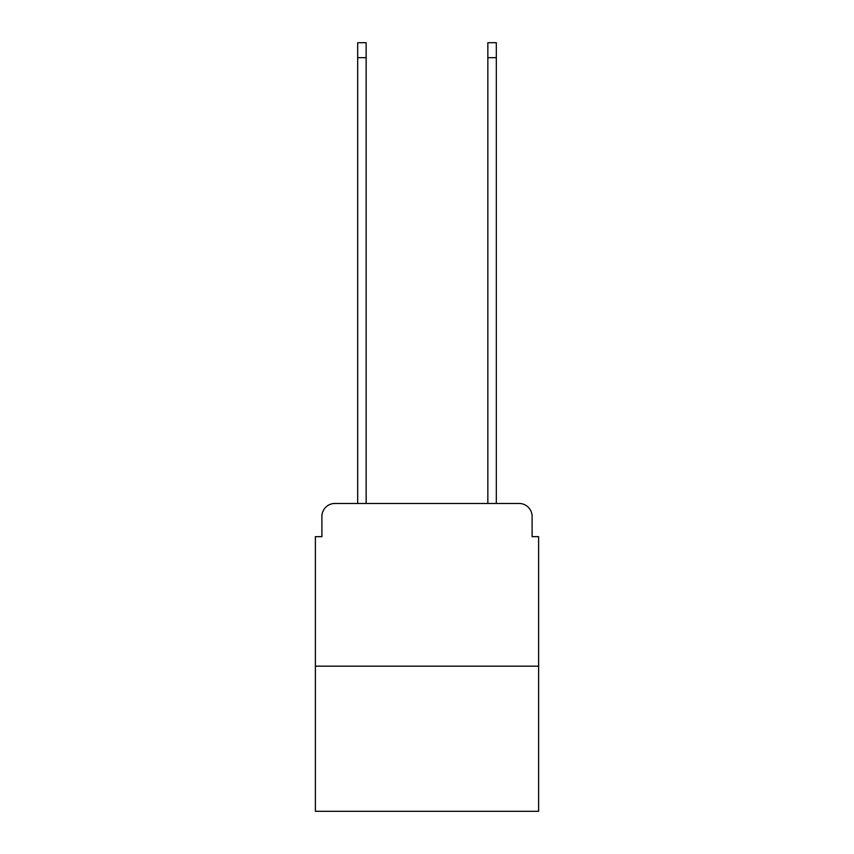 <?xml version="1.0" encoding="UTF-8"?>
<svg xmlns="http://www.w3.org/2000/svg" width="854" height="854" viewBox="0 0 854 854"><rect width="100%" height="100%" fill="white"/><g stroke="black" fill="none" stroke-linecap="round" stroke-linejoin="round"><path stroke-width="1.28" d="M321.894 516.489L321.894 536.664L321.894 516.489A13.013 13.013 0 0 1 334.907 503.465L357.687 503.465L357.687 42.7L366.152 42.7L366.152 503.465L376.24 503.465M538.618 666.173L315.382 666.173L315.382 811.3L538.618 811.3L538.618 536.664L532.106 536.664L532.106 516.489A13.013 13.013 0 0 0 519.093 503.465L334.907 503.465M315.382 666.173L315.382 536.664L321.894 536.664M477.76 503.465L487.847 503.465L487.847 42.7L496.313 42.7L496.313 503.465L519.093 503.465M532.106 536.664L532.106 516.489M357.687 57.666L366.152 57.666M496.313 57.666L487.847 57.666"/></g></svg>
